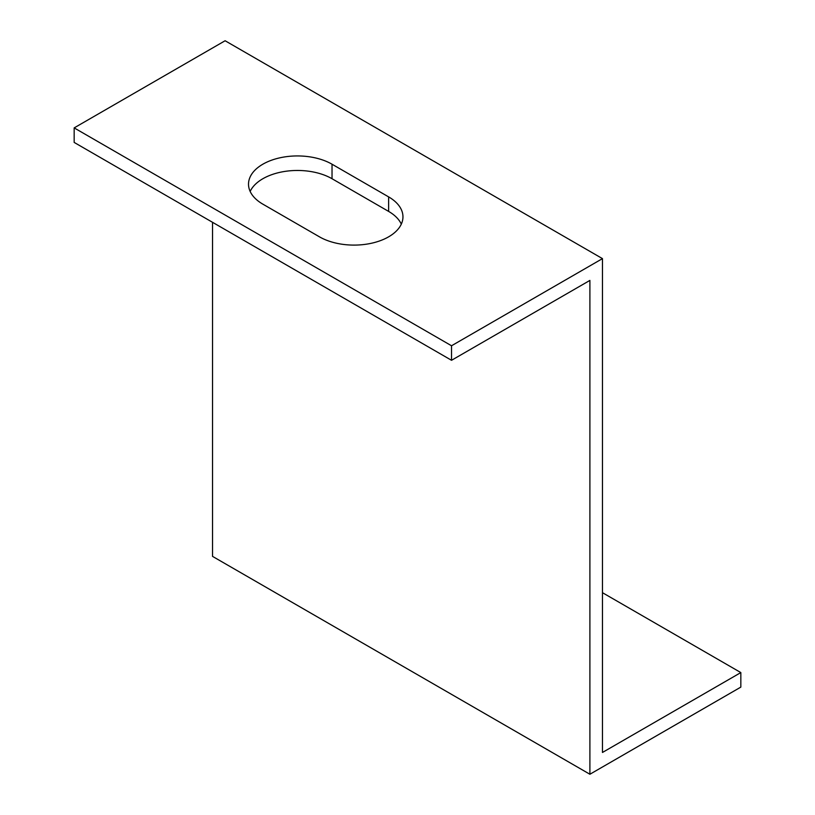 <?xml version="1.0" encoding="UTF-8"?>
<svg xmlns="http://www.w3.org/2000/svg" width="815" height="815" viewBox="0 0 815 815"><rect width="100%" height="100%" fill="white"/><g stroke="black" fill="none" stroke-linecap="round" stroke-linejoin="round"><path stroke-width="1.22" d="M740.835 672.579L740.835 687.106L589.897 774.25L589.897 280.411L451.53 360.291L74.165 142.421L74.165 127.894L225.103 40.75L602.468 258.62L602.468 752.459L740.835 672.579L602.468 592.688M451.53 360.291L451.53 345.764L602.468 258.62M589.897 774.25L212.532 556.38L212.532 222.312M401.316 224.125A48.92 28.24 0 0 0 388.633 211.411L332.031 178.73A48.92 28.24 0 0 0 284.73 171.435A48.92 28.24 0 0 0 250.164 191.444M388.633 196.894A48.92 28.24 180 0 1 402.956 216.861A48.92 28.24 180 0 1 372.761 242.952A48.92 28.24 180 0 1 319.449 236.829L262.848 204.147A48.92 28.24 180 0 1 248.514 184.18A48.92 28.24 180 0 1 278.71 158.09A48.92 28.24 180 0 1 332.031 164.212L388.633 196.894L388.633 211.411M451.53 345.764L74.165 127.894M332.031 164.212L332.031 178.73"/></g></svg>
